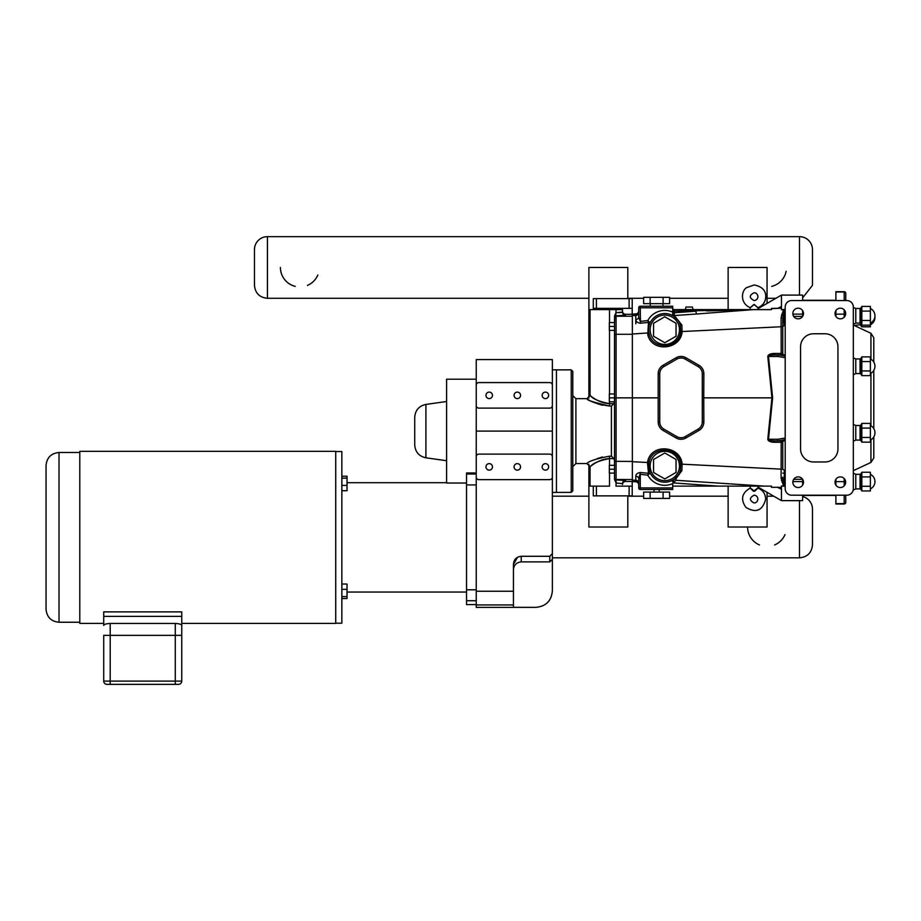 <?xml version="1.0" encoding="UTF-8"?>
<svg xmlns="http://www.w3.org/2000/svg" width="921" height="921" viewBox="0 0 921 921"><rect width="100%" height="100%" fill="white"/><g stroke="black" fill="none" stroke-linecap="round" stroke-linejoin="round"><path stroke-width="1.38" d="M157.606 684.349L178.524 684.349A3.247 3.247 0 0 0 181.759 681.103L181.759 635.352L103.716 635.352L103.716 681.103A3.247 3.247 0 0 0 106.963 684.349L175.278 684.349L175.278 681.103L103.716 681.103M147.187 684.349L155.131 684.349L147.187 684.349M142.594 684.349L146.566 684.349L142.594 684.349M138.185 684.349L134.132 684.349L138.185 684.349M125.67 684.349L123.633 684.349M123.31 684.349L115.574 684.349L123.31 684.349M115.574 684.349L110.9 684.349L115.574 684.349M155.787 684.349L155.131 684.349M110.9 684.349L110.209 684.349L110.209 623.448C106.214 623.655 104.05 624.323 103.716 625.451L103.716 611.878L181.759 611.878L181.759 625.451C181.425 624.323 179.261 623.655 175.278 623.448L110.209 623.448M757.96 488.084C762.841 490.11 765.42 493.783 765.685 499.09C762.634 510.614 756.06 513.4 745.964 507.425C740.357 499.424 741.773 492.965 750.201 488.084L750.189 486.115L757.971 486.115L757.971 488.107M754.633 491.296C749.487 487.186 749.13 487.186 753.539 491.296C758.674 487.186 759.042 487.186 754.633 491.296M753.954 304.425C749.222 308.535 749.303 308.535 754.207 304.425C758.939 308.535 758.858 308.535 753.954 304.425M750.189 307.649L750.189 309.617L757.971 309.617L757.971 307.66C762.887 305.622 765.489 301.95 765.754 296.643C765.881 290.472 762.024 286.581 754.218 284.969L746.747 287.559C741.29 290.472 739.724 303.308 750.189 307.66M629.112 486.138L629.112 495.866L632.22 495.866L632.22 486.138L615.999 486.138L616.103 482.915L614.526 479.507M596.405 486.138L593.297 486.138L593.297 495.866L596.405 495.866L596.405 486.138L609.518 486.138L609.518 473.106M606.271 309.594L606.271 308.351M599.778 309.594L599.778 308.351M596.405 298.611L593.297 298.611L593.297 308.351L596.405 308.351L596.405 298.611L629.112 298.611L629.112 308.351L596.405 308.351M629.112 308.351L632.22 308.351L632.22 298.611L629.112 298.611M629.112 495.866L596.405 495.866M632.22 486.138L632.22 481.441M632.22 314.291L632.22 308.351M593.297 308.351L593.297 309.594M728.131 309.617L728.131 267.47L767.055 267.47L767.055 303.4M767.055 492.332L767.055 527.008L728.131 527.008L728.131 486.115M588.887 464.23L588.887 527.008L627.811 527.008L627.811 495.866M627.811 298.611L627.811 267.47L588.887 267.47L588.887 397.999M103.716 623.402L79.793 623.402L79.793 451.336L335.728 451.336L335.728 623.402L181.759 623.402M46.05 537.369L46.05 609.265C46.821 617.139 51.15 621.468 59.025 622.239L59.025 452.499C51.15 453.27 46.821 457.599 46.05 465.473L46.05 537.369M79.793 622.239L59.025 622.239M181.759 635.352L181.759 625.451M103.716 616.379L181.759 616.379M552.37 590.971C551.391 600.895 545.946 606.352 536.01 607.319C545.946 606.398 551.391 600.953 552.37 591.017L552.37 559.3L549.768 561.891L521.217 561.891L521.217 556.296L549.768 556.296L552.37 553.602L552.37 559.3L552.37 369.805L556.445 369.805L556.445 492.413L571.239 492.367L572.793 490.812L572.793 371.416L572.793 466.671L575.901 463.551L586.93 463.551M466.533 483.018L446.604 483.018L446.604 379.199L476.238 379.199L476.238 589.797L466.533 589.797L466.533 600.722L476.238 600.722M476.238 385.174L476.238 405.516A2.59 2.59 0 0 0 478.839 408.118L549.768 408.118A2.59 2.59 0 0 0 552.37 405.516L552.37 359.581L476.238 359.581L476.238 385.174A2.59 2.59 0 0 1 478.839 382.583L549.768 382.583A2.59 2.59 0 0 1 552.37 385.174M476.238 431.109L552.37 431.109L552.37 405.516M476.238 477.055A2.59 2.59 0 0 0 478.839 479.645L549.768 479.645A2.59 2.59 0 0 0 552.37 477.055L552.37 456.701A2.59 2.59 0 0 0 549.768 454.111L478.839 454.111A2.59 2.59 0 0 0 476.238 456.701M489.224 398.597A3.247 3.247 0 0 1 486.403 393.728A3.247 3.247 0 0 1 492.033 393.728A3.247 3.247 0 0 1 489.224 398.597M517.314 398.597A3.247 3.247 0 0 1 514.505 393.728A3.247 3.247 0 0 1 520.123 393.728A3.247 3.247 0 0 1 517.314 398.597M545.405 398.597A3.247 3.247 0 0 1 542.596 393.728A3.247 3.247 0 0 1 548.214 393.728A3.247 3.247 0 0 1 545.405 398.597M489.224 470.124A3.247 3.247 0 0 1 486.403 465.255A3.247 3.247 0 0 1 492.033 465.255A3.247 3.247 0 0 1 489.224 470.124L489.224 470.124M517.314 470.124A3.247 3.247 0 0 1 514.505 465.255A3.247 3.247 0 0 1 520.123 465.255A3.247 3.247 0 0 1 517.314 470.124L517.314 470.124M545.405 470.124A3.247 3.247 0 0 1 542.596 465.255A3.247 3.247 0 0 1 548.214 465.255A3.247 3.247 0 0 1 545.405 470.124L545.405 470.124M476.238 589.797L476.238 607.365L536.01 607.365L513.434 607.319L513.434 564.377L517.59 557.228M521.217 556.296C516.416 556.848 513.826 559.542 513.434 564.377M521.217 561.891C516.485 562.363 513.895 564.953 513.434 569.685M414.726 417.271L414.726 444.958C415.267 452.004 418.997 456.286 425.905 457.806L425.905 404.423C418.997 405.942 415.267 410.225 414.726 417.271M476.238 472.968L466.533 472.968L466.533 484.941L476.238 484.941M476.238 604.59L466.533 604.59L466.533 600.722M466.533 589.797L466.533 484.941M347.044 482.696L446.604 482.696M341.852 490.697L347.044 490.697L347.044 485.402L341.852 485.402M341.852 478.16L347.044 478.16L347.044 485.402M341.852 476.226L347.044 476.226L347.044 478.16M341.852 598.512L347.044 598.512L347.044 596.578L341.852 596.578M341.852 589.336L347.044 589.336L347.044 596.578M341.852 584.041L347.044 584.041L347.044 589.336M335.728 623.195L341.852 623.195L341.852 451.543L335.728 451.543M614.526 465.324L609.334 465.324L609.334 469.215L614.526 469.215M614.526 473.106L609.334 473.106L609.334 469.215M614.526 326.46L609.334 326.46L609.334 330.363L614.526 330.363L614.526 393.969L609.334 393.969L609.334 397.86L614.526 397.86L614.526 401.763L609.334 401.763L609.334 397.86M614.71 315.155L614.526 322.569L609.334 322.569L609.334 326.46M614.526 334.392L614.526 397.86L616.08 397.86L616.08 334.277L614.526 334.392L614.526 317.78A1.554 1.554 180 0 1 616.08 316.225L616.08 315.857A1.554 1.554 180 0 0 614.526 317.411M614.526 397.86L614.526 478.321A1.554 1.554 -0 0 0 616.08 479.876L616.08 397.86L658.181 397.86L658.181 373.788L658.181 421.933L658.181 397.86M614.526 316.237L615.999 312.749L622.492 312.081A3.12 3.108 180 0 0 625.612 315.189L625.612 314.291L632.359 314.291M609.518 401.763L609.518 403.64C599.64 401.706 593.32 399.138 590.568 395.926C587.656 393.14 597.269 403.202 609.518 403.64L609.518 406.046C593.389 402.235 586.067 399.887 587.529 399.012C590.729 401.936 598.063 404.284 609.518 406.046L611.406 406.046L611.406 456.171L613.881 458.577L614.526 460.868L614.526 401.763M632.359 479.507L616.08 479.507A1.554 1.554 -0 0 1 614.526 477.953L614.526 478.321M625.612 315.189L616.08 315.857L615.723 313.267M632.359 481.441L625.612 481.441A3.12 3.12 90 0 0 622.492 484.561L622.492 483.652A3.12 3.108 180 0 1 625.612 480.543L616.08 479.876L616.103 482.915M572.793 431.109L572.793 490.812M615.999 482.984L622.492 483.652M618.774 312.68L621.606 312.415M575.901 463.551L575.901 398.666L586.942 398.666L590.062 395.558L590.05 309.594L622.492 309.594L622.492 311.171A3.12 3.12 90 0 0 625.612 314.291M611.406 406.046L613.881 403.64L614.526 401.36M622.492 309.594L622.492 312.081M611.406 456.171L609.518 456.171C595.795 458.877 588.266 461.34 586.942 463.551L590.062 466.659L590.05 486.138L593.297 486.138M602.61 405.275L596.912 403.536M597.084 458.623L602.507 456.977M609.518 456.171L609.518 458.577C599.64 460.523 593.32 463.09 590.557 466.302C587.667 469.077 597.269 459.026 609.518 458.577L613.881 458.577M674.057 479.507L672.71 481.856L674.057 479.507L676.049 478.575A1.554 1.071 51.2 0 0 674.966 478.609L672.733 481.476M649.247 473.855L649.708 471.909A1.554 0.737 -21.5 0 0 648.361 471.667L647.797 475.178L649.247 473.855A1.554 0.875 34.8 0 0 648.511 473.336L640.486 472.473C637.378 472.98 635.824 474.234 635.812 476.215L635.766 481.787A3.12 3.12 -90 0 1 638.713 484.907L638.713 483.387L638.713 484.907M672.71 484.342L672.71 487.923L638.713 487.923A1.554 1.554 0 0 0 640.268 489.488L672.71 489.488L672.71 487.923M673.573 316.03L672.767 314.452A1.554 1.393 169.4 0 0 674.402 315.558L674.356 314.982A1.554 1.105 0 0 1 672.71 313.877L672.71 312.115A19.341 19.341 0 0 0 647.797 320.554L648.511 322.385A1.554 0.875 145.2 0 0 649.247 321.878L647.797 320.554A453.938 22.576 177.1 0 0 640.268 321.441L638.713 317.066L638.713 310.826A3.12 3.12 90 0 1 635.766 313.946L632.359 314.119L632.359 480.117L635.766 480.278A3.12 3.108 -0 0 1 638.713 483.387L638.713 478.667A3.12 2.452 -0 0 0 635.812 476.215M638.713 478.667L638.713 487.923L638.713 478.667L640.486 472.473M674.057 479.288A16.221 16.221 0 0 1 649.708 471.909L648.879 462.849L647.428 462.469L648.361 471.667M672.71 486.115L718.265 486.115A453.938 22.576 -177.1 0 1 673.044 482.869L676.037 480.29L676.049 478.575L681.851 470.735L682.116 464.196L781.123 469.134L781.1 477.953L783.61 486.253L781.469 485.92L781.469 489.235L777.37 487.255L771.476 487.336L776.311 487.29M718.265 486.115L764.372 486.115L676.037 480.29M632.359 480.117L632.359 481.602L635.766 481.787M678.063 475.305L674.966 478.609M648.879 462.849L649.19 461.548L647.774 461.041L647.428 462.469L632.359 461.72M649.19 461.548A16.221 16.221 0 0 0 648.58 465.968A16.221 16.221 0 0 1 649.19 461.548C652.747 445.004 679.721 447.249 680.711 464.414L680.262 470.861A1.554 0.61 -162.4 0 1 681.851 470.735M764.372 486.115L771.476 486.115L771.476 487.048M777.37 487.255L781.469 487.462M674.356 314.982L674.276 312.772L672.71 312.772L672.71 306.244L640.268 306.244A1.554 1.554 0 0 0 638.713 307.81L640.268 307.81L640.486 323.248L648.511 322.385L648.361 324.065A1.554 0.737 -158.5 0 0 649.708 323.824L649.247 321.878M638.713 310.826L638.713 317.066A3.12 2.452 0 0 1 635.812 319.518C635.824 321.498 637.378 322.753 640.486 323.248M638.713 312.346A3.12 3.108 -0 0 1 635.766 315.443L635.812 323.766M677.695 319.921L674.057 316.444A1.554 1.105 124.8 0 0 675.047 316.467L674.402 315.558L696.241 314.026L696.046 311.183A453.938 22.576 177.1 0 0 674.276 312.772L674.276 309.617L750.189 309.617M696.241 314.026L753.413 309.617L672.71 311.183M706.752 310.918L747.564 309.813M753.01 309.617L674.276 309.617A1.554 1.554 0 0 1 672.71 308.063M681.851 324.998A1.554 0.61 162.4 0 1 680.262 324.871L680.711 331.318L682.116 331.525L681.851 324.998L675.047 316.467M785.199 325.712L784.324 325.712L784.324 322.603L782.758 322.603L784.324 309.514L781.469 309.813L783.61 309.479L781.1 317.78L781.204 354.907L781.284 353.434L774.342 353.434L774.262 354.907C770.601 354.999 768.678 355.529 768.494 356.473L767.803 356.554L771.925 397.86L767.803 439.179L768.494 439.259L772.627 397.86L703.759 397.86L703.863 421.933L702.297 421.933A8.301 8.301 0 0 1 698.153 429.128L685.178 436.623A8.301 8.301 0 0 1 676.866 436.623L663.891 429.128A8.301 8.301 0 0 1 659.735 421.933L659.735 373.788A8.301 8.301 0 0 1 663.891 366.604L676.866 359.109L676.083 357.762C679.376 356.013 682.668 356.013 685.949 357.762A9.866 9.866 0 0 0 676.083 357.762L663.108 365.246A9.866 9.866 0 0 0 658.181 373.788L659.735 373.788M781.469 308.27L771.476 308.397L771.476 309.617L753.413 309.617M648.361 324.065L647.774 334.691C651.907 352.847 680.941 349.865 682.116 331.525L782.758 326.679L782.758 353.353A1.554 1.554 0 0 0 784.324 354.907M648.879 332.884L632.359 334.012M643.641 492.079L669.602 492.079L669.602 498.411L643.641 498.411L643.641 492.079M650.134 498.411L650.134 492.079M663.108 498.411L663.108 492.079M663.108 303.654L669.602 303.654L669.602 297.322L663.108 297.322L663.108 303.654L643.641 303.654L643.641 297.322L663.108 297.322M650.134 297.322L650.134 303.654M676.037 472.461L676.037 459.475L664.801 452.994L653.565 459.475L653.565 472.461L664.801 478.943L676.037 472.461M664.801 316.789L653.565 323.271L653.565 336.246L664.801 342.739L676.037 336.246L676.037 323.271L664.801 316.789M640.268 489.488L640.268 474.292A453.938 22.576 -177.1 0 0 647.797 475.178A19.341 19.341 0 0 0 672.71 483.606M672.71 307.81L640.268 307.81L640.268 306.244M638.713 307.81L638.713 317.066M781.365 354.907L781.284 353.434L782.758 353.353L782.758 318.562A1.554 0.783 180 0 0 781.1 317.78M785.199 438.039L777.808 439.259L768.494 439.259C768.678 440.203 770.601 440.722 774.262 440.825L774.342 442.299L781.284 442.299L781.204 440.825L781.123 469.134L782.758 469.054L782.758 442.379L782.758 468.455A1.554 1.554 0 0 0 784.324 470.021L785.199 470.021M782.758 327.266A1.554 1.554 0 0 1 784.324 325.712A1.554 1.554 0 0 0 782.758 327.266A1.554 1.554 0 0 1 784.324 325.712A1.554 1.554 0 0 0 782.758 327.266L782.758 326.264M784.324 440.825A1.554 1.554 0 0 0 782.758 442.379L781.284 442.299L781.365 440.825M782.067 482.213A1.554 1.128 0.4 0 0 783.241 481.913A1.554 1.128 180 0 1 784.324 481.602L784.324 486.207L783.61 486.253L784.324 486.207L782.942 479.334A1.554 0.898 157.8 0 1 781.457 480.313M781.1 477.953A1.554 0.783 0 0 0 782.758 477.17L782.942 479.334L784.324 479.334L784.324 473.129L782.758 473.129M785.199 322.603L784.324 322.603L784.324 309.514L783.61 309.479M785.199 316.398L782.942 316.398A1.554 0.898 -157.8 0 0 781.457 315.419M676.866 359.109A8.301 8.301 0 0 1 685.178 359.109L685.949 357.762L698.924 365.246A9.866 9.866 0 0 1 703.863 373.788L703.759 397.86M757.971 487.082L781.469 500.644L802.617 500.644L802.617 495.199M802.617 485.137L802.617 479.3L793.695 479.334M781.469 500.644L781.469 489.235M793.695 316.398L802.617 316.398L802.617 310.596M802.617 300.534L802.617 295.088L781.469 295.088L781.469 306.497L777.37 308.477M781.469 309.813L781.469 306.497M772.627 397.86L768.494 356.473L777.808 356.473A1.554 0.783 -90 0 1 778.59 354.907L774.262 354.907M785.199 356.059L778.59 354.907L785.199 354.907M777.808 439.259A1.554 0.783 90 0 0 778.59 440.825L785.199 439.674M774.262 440.825L785.199 440.825M680.711 464.414L682.116 464.196C680.941 445.868 651.907 442.886 647.774 461.041M648.58 465.968A16.221 16.221 0 0 0 680.262 470.861A16.221 16.221 0 0 1 648.58 465.968M659.735 421.933L658.181 421.933A9.866 9.866 0 0 0 663.108 430.475L676.083 437.97A9.866 9.866 0 0 0 685.949 437.97L698.924 430.475A9.866 9.866 0 0 0 703.863 421.933M680.711 331.318C679.721 348.483 652.747 350.728 649.19 334.185L647.774 334.691M648.58 329.764A16.221 16.221 0 0 0 649.19 334.185A16.221 16.221 0 0 1 662.326 313.727A16.221 16.221 0 0 1 680.262 324.871A16.221 16.221 0 0 0 648.58 329.764M803.48 313.508A5.319 5.319 0 0 1 798.162 318.839A5.319 5.319 0 0 1 792.843 313.508A5.319 5.319 0 0 1 798.162 308.19A5.319 5.319 0 0 1 803.48 313.508M845.662 482.213A5.319 5.319 0 0 1 840.343 487.531A5.319 5.319 0 0 1 835.025 482.213A5.319 5.319 0 0 1 840.343 476.894A5.319 5.319 0 0 1 845.662 482.213M845.662 313.508A5.319 5.319 0 0 1 840.343 318.839A5.319 5.319 0 0 1 835.025 313.508A5.319 5.319 0 0 1 840.343 308.19A5.319 5.319 0 0 1 845.662 313.508M803.48 482.213A5.319 5.319 0 0 1 798.162 487.531A5.319 5.319 0 0 1 792.843 482.213A5.319 5.319 0 0 1 798.162 476.894A5.319 5.319 0 0 1 803.48 482.213M837.937 448.999A12.975 12.975 0 0 1 824.963 461.974L813.542 461.974A12.975 12.975 0 0 1 800.568 448.999L800.568 346.733A12.975 12.975 0 0 1 813.542 333.759L824.963 333.759A12.975 12.975 0 0 1 837.937 346.733L837.937 448.999M853.33 488.706A6.493 6.493 0 0 1 846.836 495.199L791.692 495.199A6.493 6.493 0 0 1 785.199 488.706L785.199 307.027A6.493 6.493 0 0 1 791.692 300.534L846.836 300.534A6.493 6.493 0 0 1 853.33 307.027L853.33 488.706M870.368 476.917L870.368 490.962L861.826 490.962L861.837 472.231L870.368 472.231L870.368 476.917L861.837 476.917M870.368 486.276L861.837 486.276M870.368 428.092L870.368 442.149L861.826 442.149L861.837 423.418L870.368 423.418L870.368 428.092L861.837 428.092M870.368 437.463L861.837 437.463M870.368 311.102L861.837 311.102L861.837 306.417L870.368 306.417L870.368 326.805L861.826 326.805L861.147 323.962M870.368 361.573L870.368 375.618L861.826 375.618L861.837 356.888L870.368 356.888L870.368 361.573L861.837 361.573M870.368 370.944L861.837 370.944M855.782 474.315L860.041 474.315L855.782 474.315L853.33 473.164L855.782 474.315L855.782 488.901L853.18 490.11M860.041 474.315L860.939 473.797L860.041 474.315L860.041 488.901L855.782 488.901M861.826 490.962L860.939 489.419L860.939 473.797L861.837 472.231L860.939 473.797M853.33 424.351L855.782 425.49L855.782 440.077L853.33 441.228M855.782 425.49L860.041 425.49L860.041 440.077L855.782 440.077M861.826 442.149L860.939 440.595L860.939 424.972L861.837 423.418M861.826 326.805L860.041 324.733L854.204 325.47M853.33 357.832L855.782 358.971L855.782 373.558L853.33 374.697M855.782 358.971L860.041 358.971L860.041 373.558L855.782 373.558M861.826 375.618L860.939 374.076L860.939 358.453L861.837 356.888M835.888 495.199L835.888 503.983L844.189 503.983A1.554 1.554 0 0 0 845.754 502.429L845.754 495.199M845.754 293.235L845.754 300.534L845.754 293.235A1.554 1.554 0 0 0 844.189 291.681L835.888 291.681L844.189 292.026A1.554 1.209 0 0 1 845.754 293.235M870.368 320.462L861.837 320.462L861.837 311.102M870.368 325.148L861.826 325.148L861.837 320.462M853.33 307.349L855.782 308.5L855.782 323.087L853.33 324.227M855.782 308.5L860.041 308.5L860.041 323.087L855.782 323.087M861.826 325.148L860.939 323.605L860.939 307.982L861.837 306.417M873.787 436.98L873.787 457.99L873.787 436.98M873.787 428.599L873.787 370.449M873.787 362.08L873.787 337.742L870.932 333.275L870.932 359.271M845.754 502.429A1.554 1.209 180 0 1 844.189 503.637L844.189 503.983M835.888 291.681L835.888 300.534M835.888 479.3L835.888 485.137M835.888 310.596L835.888 316.433M552.37 496.189L588.887 496.189M627.811 496.189L643.641 496.189M669.602 496.189L728.131 496.189M767.055 496.189L773.755 496.189M785.003 534.571A19.468 19.468 0 0 1 774.607 544.956M759.503 544.956A19.468 19.468 0 0 1 747.587 527.008M802.617 496.569A12.975 12.975 0 0 1 812.483 509.175L812.483 544.852L812.483 509.175M254.461 249.626L254.461 285.314L254.461 249.626A12.975 12.975 0 0 1 267.435 236.651L799.497 236.651A12.975 12.975 0 0 1 812.483 249.626L812.483 285.314L812.483 249.626M786.143 271.304A19.468 19.468 0 0 1 771.717 286.373M317.826 275.022A19.468 19.468 0 0 1 307.43 285.406M295.227 286.373A19.468 19.468 0 0 1 280.421 267.47M693.087 309.617L692.396 307.027L685.995 307.027L685.305 309.617M181.759 681.103L175.278 681.103L175.278 623.448M549.768 556.296L549.768 561.891M513.434 591.247L476.238 591.247M476.238 474.016L466.533 474.016M476.238 604.936L513.434 604.936M632.359 334.277L616.08 334.277L616.08 316.225L632.359 316.225M614.526 461.34L632.359 461.444M572.793 371.416L571.239 369.862L571.239 492.367M625.612 481.441L625.612 480.543M609.518 458.577L609.518 465.324M615.999 309.594L615.999 312.749M609.518 309.594L609.518 322.569M609.518 330.363L609.518 393.969M613.881 403.64L609.518 403.64M635.766 313.946L635.766 315.443L632.359 315.615M776.311 308.443L771.476 308.685M679.468 465.968A14.667 14.667 0 0 1 664.801 480.635A14.667 14.667 0 0 1 650.134 465.968A14.667 14.667 0 0 1 664.801 451.302A14.667 14.667 0 0 1 679.468 465.968M783.069 480.071A1.554 0.933 155.6 0 1 781.699 480.912M767.803 439.179C768.022 441.067 770.209 442.103 774.342 442.299M785.199 314.13L784.324 314.13A1.554 1.128 0 0 1 783.241 313.819A1.554 1.128 179.6 0 0 782.067 313.52M781.699 314.821A1.554 0.933 24.4 0 1 783.069 315.661M774.342 353.434C770.209 353.618 768.022 354.666 767.803 356.554M785.199 481.602L784.324 481.602L784.324 479.334L785.199 479.334M785.199 473.129L784.324 473.129L784.324 470.021M802.617 481.602L792.877 481.602M802.617 314.13L792.877 314.13M777.808 356.473L785.199 357.693M663.108 365.246L663.891 366.604M663.108 430.475L663.891 429.128M676.083 437.97L676.866 436.623M685.949 437.97L685.178 436.623M698.924 430.475L698.153 429.128M703.863 373.788L702.297 373.788L702.297 421.933M698.924 365.246L698.153 366.604A8.301 8.301 0 0 1 702.297 373.788M685.178 359.109L698.153 366.604M679.468 329.764A14.667 14.667 0 0 1 664.801 344.431A14.667 14.667 0 0 1 650.134 329.764A14.667 14.667 0 0 1 664.801 315.097A14.667 14.667 0 0 1 679.468 329.764M870.932 439.778L870.932 462.457L853.33 470.666M870.932 373.258L870.932 425.79M844.189 495.199L844.189 503.637L835.888 503.637M835.888 292.026L844.189 292.026L844.189 300.534M844.189 309.847L844.189 314.142A1.554 1.209 0 0 1 845.524 314.717M835.888 314.142L844.189 314.142L844.189 317.181M844.189 478.552L844.189 481.648A1.554 1.209 -0 0 0 845.536 481.061M835.888 481.648L844.189 481.648L844.189 485.885M799.497 500.644L799.497 557.838L552.37 557.838M799.497 236.651L799.497 295.088M588.887 298.289L267.435 298.289L267.435 236.651M757.902 499.09C757.603 501.519 756.325 502.82 754.08 502.981C749.222 500.402 749.222 497.8 754.08 495.199C756.291 495.325 757.569 496.615 757.902 499.09M757.971 296.643C757.499 294.052 756.21 292.763 754.08 292.751C749.061 295.342 749.061 297.944 754.08 300.534C756.291 300.453 757.58 299.164 757.971 296.643M59.025 452.499L79.793 452.499M425.905 457.806L446.604 460.719M425.905 404.423L446.604 401.51M466.533 592.042L347.044 592.042M552.37 492.413L556.445 492.413M571.239 369.862L556.445 369.862M575.901 398.666L572.793 395.558M673.493 479.795L672.929 480.716M672.71 314.717L672.71 313.877M654.025 489.488L654.025 492.079M659.217 489.488L659.217 492.079M662.959 306.244L662.959 303.654M650.295 306.244L650.295 303.654M757.971 308.65L781.469 295.088M835.888 495.452L802.617 495.452M835.888 300.281L802.617 300.281M860.041 488.901L860.939 489.419L860.041 488.901M870.368 488.901A8.093 8.093 0 0 0 870.368 474.315M860.041 440.077L860.939 440.595M860.041 425.49L860.939 424.972M870.368 440.077A8.093 8.093 0 0 0 870.368 425.49M870.368 324.733A8.093 8.093 0 0 0 874.904 316.617M860.041 373.558L860.939 374.076M860.041 358.971L860.939 358.453M870.368 373.558A8.093 8.093 0 0 0 870.368 358.971M860.041 323.087L860.939 323.605M860.041 308.5L860.939 307.982M870.368 323.087A8.093 8.093 0 0 0 870.368 308.5M870.932 462.457L873.787 457.99M870.932 333.275L853.33 325.067M799.497 557.838C807.383 557.067 811.712 552.738 812.483 544.852M267.435 298.289C259.561 297.518 255.232 293.2 254.461 285.314M775.908 298.289L767.055 298.289M728.131 298.289L669.602 298.289M643.641 298.289L627.811 298.289M802.617 297.909L812.483 285.314"/></g></svg>
